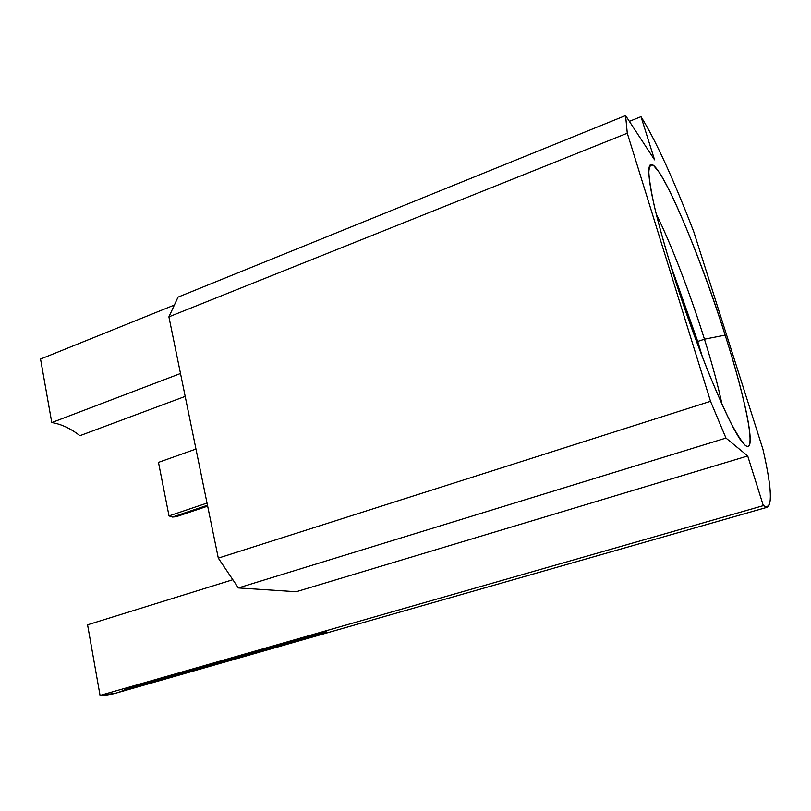 <?xml version="1.0" encoding="UTF-8"?>
<svg xmlns="http://www.w3.org/2000/svg" width="811" height="811" viewBox="0 0 811 811"><rect width="100%" height="100%" fill="white"/><g stroke="black" fill="none" stroke-linecap="round" stroke-linejoin="round"><path stroke-width="1.22" d="M747.701 455.964L725.967 438.072L710.517 401.293L627.288 133.217L625.575 115.567L654.568 159.838L640.994 116.672C655.501 139.928 673.089 178.298 693.78 231.784L762.969 449.385C772.751 492.348 772.873 511.102 763.333 505.648L747.701 455.964L296.197 591.736L238.363 587.924L725.967 438.072L747.701 455.964L763.333 505.648L767.429 507.199C772.488 503.874 770.997 484.603 762.969 449.385L693.78 231.784C673.089 178.298 655.501 139.928 640.994 116.672L629.377 121.366L640.994 116.672L654.568 159.838L625.575 115.567L627.288 133.217L168.901 316.848L178.035 297.13L625.575 115.567L178.035 297.13L168.901 316.848L627.288 133.217L710.517 401.293L725.967 438.072L238.363 587.924L218.301 558.12L168.901 316.848L218.301 558.12L710.517 401.293L218.301 558.12L238.363 587.924L296.197 591.736L747.701 455.964M725.156 335.115C704.313 269.475 675.391 197.032 659.302 172.449L653.544 165.485C650.665 164.015 649.094 166.336 648.82 172.449C649.378 180.823 651.395 192.846 654.882 208.518C659.201 226.066 664.736 245.956 671.498 268.208C682.68 303.547 694.713 337.589 707.618 370.323C715.819 390.405 723.321 407.436 730.123 421.406C736.327 433.216 741.325 441.154 745.127 445.198C757.099 454.971 746.079 400.735 725.156 335.115C696.608 243.736 650.919 140.08 648.871 169.529C648.293 183.935 655.835 216.821 671.498 268.208C695.534 346.287 731.39 432.091 743.677 443.759C758.163 459.949 747.012 403.31 725.156 335.115L704.455 339.191L725.156 335.115M656.17 213.881C671.356 244.486 690.313 293.977 704.455 339.191C712.24 364.078 718.1 385.803 722.023 404.365C718.1 385.803 712.24 364.078 704.455 339.191L697.734 341.451L702.62 357.61L697.734 341.451L704.455 339.191C690.313 293.977 671.356 244.486 656.17 213.881M669.785 262.642L697.734 341.451L669.785 262.642M696.659 341.887L697.734 341.451L696.659 341.887M185.182 396.397L79.924 435.689L185.182 396.397M173.341 305.453L40.55 359.05L173.341 305.453M767.429 507.199L115.78 693.192L100.057 695.433L763.333 505.648L100.057 695.433L87.568 624.815L232.392 579.855L87.568 624.815L100.057 695.433C109.485 695.291 118.153 693.192 126.07 689.147L326.711 631.81M180.498 373.516L51.782 422.572L40.55 359.05L51.782 422.572C61.21 424.062 70.587 428.441 79.924 435.689C70.587 428.441 61.21 424.062 51.782 422.572L180.498 373.516M207.657 506.145L176.068 516.759L172.459 517.043L207.474 505.263L172.459 517.043L169.012 515.897L207.028 503.084L169.012 515.897L158.48 462.371L195.968 449.051L158.48 462.371L169.012 515.897L172.459 517.043"/></g></svg>
